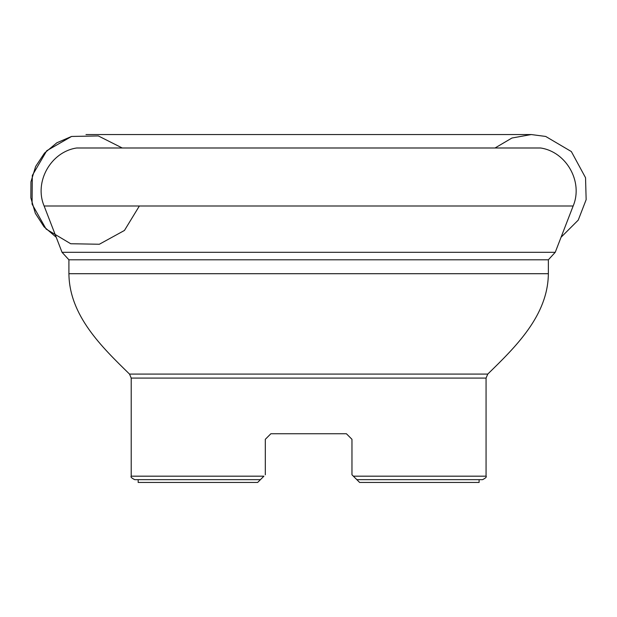 <?xml version="1.0" encoding="UTF-8"?>
<svg xmlns="http://www.w3.org/2000/svg" width="617" height="617" viewBox="0 0 617 617"><rect width="100%" height="100%" fill="white"/><g stroke="black" fill="none" stroke-linecap="round" stroke-linejoin="round"><path stroke-width="0.93" d="M76.693 147.987L540.585 147.987C566.445 151.774 583.381 181.953 573.147 206.001L44.131 206.001C33.889 181.953 50.833 151.774 76.693 147.987M555.231 252.314L548.359 259.796L68.911 259.796L62.047 252.314L555.231 252.314L573.147 206.001M263.914 476.185L260.436 479.664L134.691 479.664C131.614 478.075 130.449 476.918 131.213 476.185L263.914 476.185M265.31 439.312L270.871 433.743L265.31 439.312L270.871 433.743L265.31 439.312L265.31 474.797M270.871 433.743L346.399 433.743L351.968 439.312L346.399 433.743L351.968 439.312L351.968 474.797L353.364 476.185L351.968 474.797M359.626 482.448L353.364 476.185L486.065 476.185C486.828 476.918 485.664 478.075 482.587 479.664L356.842 479.664L359.626 482.448L479.108 482.448L479.108 479.664M138.169 479.664L138.169 482.448L257.651 482.448L260.436 479.664L257.651 482.448M346.399 433.743L351.968 439.312M139.357 206.001L124.449 230.45L99.345 244.247L70.708 243.746L46.121 229.061L32.076 204.104L32.308 175.459L46.753 150.725L71.572 136.45L98.342 135.941L122.251 147.987L98.342 135.941L71.572 136.45L56.826 142.797L44.509 153.093L35.639 166.474L30.95 181.83L30.85 197.887L35.331 213.305L44.031 226.801L56.216 237.252M548.359 259.796L548.359 273.709L68.911 273.709C69.328 315.534 101.612 346.831 129.516 374.079L131.213 378.082L131.213 476.185M548.359 273.709C547.95 315.534 515.665 346.831 487.762 374.079L129.516 374.079M487.762 374.079L486.065 378.082L131.213 378.082M62.047 252.314L44.131 206.001M68.911 259.796L68.911 273.709M486.065 378.082L486.065 476.185M561.061 237.252L578.237 220.122L586.15 199.661L585.541 177.727L571.35 151.558L545.698 136.45L531.299 134.552L85.979 134.552L531.299 134.552L511.956 138.015L495.027 147.987"/></g></svg>
